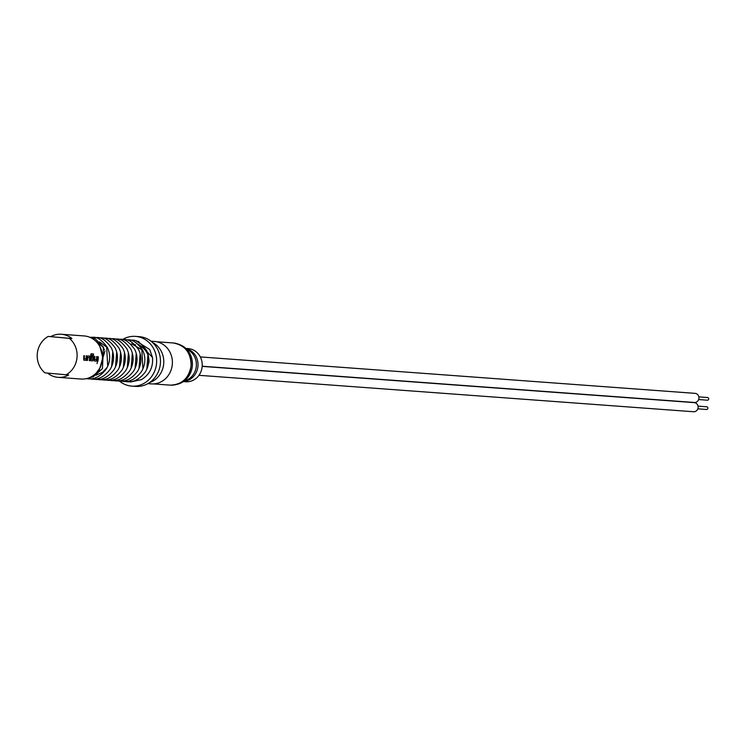 <?xml version="1.0" encoding="UTF-8"?>
<svg xmlns="http://www.w3.org/2000/svg" width="746" height="746" viewBox="0 0 746 746"><rect width="100%" height="100%" fill="white"/><g stroke="black" fill="none" stroke-linecap="round" stroke-linejoin="round"><path stroke-width="1.12" d="M97.017 363.638L97.418 361.959M83.925 360.225L85.762 360.346L86.471 359.106A21.541 19.89 -85.8 0 0 86.573 358.145A21.541 19.89 -85.8 0 0 86.667 355.87L86.191 355.833A21.606 19.946 -85.8 0 1 86.098 358.108A21.606 19.946 -85.8 0 1 86.014 358.891L84.214 358.761A21.606 19.946 -85.8 0 0 84.298 357.977A21.606 19.946 -85.8 0 0 84.391 355.693L83.85 355.655A21.606 19.946 -85.8 0 1 83.757 357.94A21.606 19.946 -85.8 0 1 83.655 358.901L83.953 360.225L85.827 360.365L86.527 359.115A21.606 19.946 -85.8 0 0 86.639 358.155A21.606 19.946 -85.8 0 0 86.722 355.861L86.191 355.823M84.242 358.854L84.149 358.751A21.541 19.89 -85.8 0 0 84.233 357.977A21.541 19.89 -85.8 0 0 84.326 355.693L84.391 355.693M89.744 360.644L89.268 360.616L89.744 360.644A21.541 19.89 -85.8 0 0 90.052 358.406A21.541 19.89 -85.8 0 0 90.117 357.418L89.707 356.084L87.814 355.945L89.707 356.084M87.403 360.467L86.928 360.449L87.403 360.467A21.541 19.89 -85.8 0 0 87.711 358.229A21.541 19.89 -85.8 0 0 87.776 357.437L89.632 357.567A21.606 19.946 -85.8 0 1 89.576 358.369A21.606 19.946 -85.8 0 1 89.268 360.616M90.844 360.728L92.718 360.859L93.427 359.619A21.541 19.89 -85.8 0 0 93.53 358.658A21.541 19.89 -85.8 0 0 93.595 357.679L93.119 356.346L91.646 356.234A21.606 19.946 -85.8 0 1 91.618 357.623L93.175 357.828A21.606 19.946 -85.8 0 1 93.119 358.63A21.606 19.946 -85.8 0 1 93.036 359.404L91.226 359.274A21.606 19.946 -85.8 0 0 91.31 358.5A21.606 19.946 -85.8 0 0 91.376 355.236L93.52 355.301A21.606 19.946 -85.8 0 0 93.409 353.912L91.115 353.744L90.77 355.003A21.606 19.946 -85.8 0 1 90.723 358.453A21.606 19.946 -85.8 0 1 90.611 359.413L90.909 360.738L92.784 360.877L93.483 359.628A21.606 19.946 -85.8 0 0 93.595 358.667A21.606 19.946 -85.8 0 0 93.66 357.679L93.185 356.336L91.646 356.224M91.254 359.367L91.171 359.264A21.541 19.89 -85.8 0 0 91.254 358.49A21.541 19.89 -85.8 0 0 91.31 355.236L91.404 355.143M94.36 360.989L96.197 361.12L96.905 359.87A21.541 19.89 -85.8 0 0 97.008 358.919A21.541 19.89 -85.8 0 0 97.101 356.635L96.626 356.597A21.606 19.946 -85.8 0 1 96.532 358.882A21.606 19.946 -85.8 0 1 96.448 359.656L94.649 359.525A21.606 19.946 -85.8 0 0 94.733 358.751A21.606 19.946 -85.8 0 0 94.826 356.457L94.294 356.42A21.606 19.946 -85.8 0 1 94.201 358.705A21.606 19.946 -85.8 0 1 94.089 359.675L94.388 360.989L96.262 361.129L96.961 359.88A21.606 19.946 -85.8 0 0 97.073 358.919A21.606 19.946 -85.8 0 0 97.166 356.635L96.626 356.597M94.677 359.619L94.593 359.516A21.541 19.89 -85.8 0 0 94.677 358.742A21.541 19.89 -85.8 0 0 94.761 356.467L94.826 356.457M97.838 361.241A21.541 19.89 -85.8 0 0 98.155 359.003A21.541 19.89 -85.8 0 0 98.239 356.719L97.773 356.681A21.606 19.946 -85.8 0 1 97.679 358.966A21.606 19.946 -85.8 0 1 97.362 361.213L97.903 361.25A21.606 19.946 -85.8 0 0 98.211 359.003A21.606 19.946 -85.8 0 0 98.304 356.719M176.354 384.488A20.608 19.032 -85.8 0 0 192.365 365.577A20.608 19.032 -85.8 0 0 179.301 344.521M66.133 374.8A21.606 19.946 -85.8 0 0 77.034 357.446A21.606 19.946 -85.8 0 0 69.378 338.376L71.924 338.563A21.606 19.946 -85.8 0 0 61.303 334.255A21.606 19.946 -85.8 0 0 50.756 336.623L48.201 336.427A21.606 19.946 -85.8 0 0 44.956 372.86L68.679 374.996A21.606 19.946 -85.8 0 1 58.132 377.355A21.606 19.946 -85.8 0 1 47.567 373.093M134.989 344.68A16.626 15.349 94.2 0 1 135.585 344.745M139.847 345.985A16.626 15.349 94.2 0 1 148.314 356.234M148.65 357.604A16.626 15.349 94.2 0 1 148.911 362.659M58.132 377.355L80.941 379.033A21.606 19.946 -85.8 0 0 102.388 359.311A21.606 19.946 -85.8 0 0 84.112 335.933L61.303 334.255M86.928 360.449A21.606 19.946 -85.8 0 0 87.245 358.192A21.606 19.946 -85.8 0 0 87.31 357.213L87.767 355.945M89.8 360.654A21.606 19.946 -85.8 0 0 90.117 358.406A21.606 19.946 -85.8 0 0 90.182 357.427M97.362 361.213L97.903 361.25M87.468 360.486A21.606 19.946 -85.8 0 0 87.776 358.239A21.606 19.946 -85.8 0 0 87.832 357.437M146.878 351.543L152.51 357.483L149.685 349.492L136.406 341.174M119.528 381.141A24.935 23.023 -85.8 0 0 131.8 386.12L135.623 386.4A24.935 23.023 -85.8 0 0 160.371 363.638A24.935 23.023 -85.8 0 0 139.278 336.66L135.455 336.381A24.935 23.023 -85.8 0 0 122.521 339.561A24.935 23.023 -85.8 0 0 122.372 339.644M131.8 386.12A24.935 23.023 -85.8 0 0 156.548 363.358A24.935 23.023 -85.8 0 0 135.455 336.381M149.442 382.651A21.606 19.946 -85.8 0 0 163.691 363.824A21.606 19.946 -85.8 0 0 152.408 342.395M138.131 341.37A21.606 19.946 -85.8 0 0 137.451 341.612M147.857 383.63L151.177 383.882A21.28 19.638 -85.8 0 0 172.307 364.458A21.28 19.638 -85.8 0 0 154.31 341.435L150.981 341.192M138.803 341.5A21.28 19.638 -85.8 0 0 137.87 341.808M200.301 356.914L695.058 393.356A4.569 4.224 94.2 0 1 698.918 398.299A4.569 4.224 94.2 0 1 694.386 402.476L202.203 366.221M698.843 396.872L707.562 397.515A1.343 1.24 94.2 0 1 708.7 398.97A1.343 1.24 94.2 0 1 707.367 400.201L698.638 399.558M202.194 366.379L694.228 402.626A4.569 4.224 94.2 0 1 698.097 407.577A4.569 4.224 94.2 0 1 693.556 411.745L198.949 375.313M698.014 406.141L706.732 406.784A1.343 1.24 94.2 0 1 707.87 408.239A1.343 1.24 94.2 0 1 706.537 409.47L697.818 408.827M185.418 381.728A16.626 15.349 -85.8 0 0 185.67 381.756A16.626 15.349 -85.8 0 0 202.185 366.445A16.626 15.349 -85.8 0 0 188.374 348.615A16.626 15.349 -85.8 0 0 188.113 348.596A16.626 15.349 -85.8 0 0 187.861 348.578M183.6 381.43A16.626 15.349 -85.8 0 0 197.97 365.988A16.626 15.349 -85.8 0 0 186.024 348.606M184.271 380.945A16.626 15.349 -85.8 0 0 196.338 365.866A16.626 15.349 -85.8 0 0 186.612 349.193M138.131 344.251L143.959 347.934M71.924 338.563L50.756 336.623M48.201 336.427L69.378 338.376M98.239 356.719L97.773 356.681M94.761 356.467L94.294 356.429M93.464 355.292A21.541 19.89 -85.8 0 0 93.343 353.921L93.409 353.912M93.343 353.921L91.087 353.753M90.117 357.418L89.641 356.084M84.326 355.693L83.85 355.655M173.156 342.964C185.045 345.118 191.032 352.746 191.088 365.838C188.831 378.381 181.819 384.815 170.051 385.132A21.14 19.517 -85.8 0 0 191.041 365.838A21.14 19.517 -85.8 0 0 173.156 342.964L156.483 341.733M96.504 372.73L100.346 367.405L102.752 357.409L99.833 346.358L98.584 344.456M128.75 381.728L130.699 381.971L141.47 379.621C149.61 374.585 153.294 367.2 152.51 357.483M129.841 340.148L131.809 340.185C136.276 339.589 141.171 342.983 146.514 350.35C149.843 357.539 149.489 364.682 145.47 371.788C139.735 379.257 133.506 382.549 126.783 381.682L122.904 380.992M125.925 339.859L127.902 339.896C132.359 339.299 137.264 342.694 142.598 350.07C145.927 357.25 145.582 364.393 141.554 371.499C135.828 378.968 129.599 382.269 122.876 381.392L120.927 381.15M122.018 339.579L123.985 339.607C128.452 339.01 133.347 342.405 138.691 349.781C142.02 356.961 141.665 364.104 137.646 371.21C131.911 378.679 125.682 381.98 118.959 381.103L117.019 380.861M118.11 339.29L120.078 339.318C124.535 338.721 129.44 342.116 134.774 349.492C138.103 356.672 137.758 363.815 133.73 370.921C128.004 378.39 121.775 381.691 115.052 380.814L111.173 380.124M114.194 339.001L116.162 339.029C120.628 338.432 125.524 341.827 130.867 349.203C134.196 356.383 133.842 363.526 129.823 370.631C124.088 378.101 117.859 381.402 111.135 380.525L109.196 380.283M110.287 338.712L112.254 338.74C116.712 338.143 121.617 341.537 126.951 348.914C130.28 356.094 129.935 363.246 125.906 370.342C120.181 377.812 113.951 381.113 107.228 380.236L105.279 379.994M106.38 338.423L108.338 338.451C112.805 337.863 117.7 341.248 123.043 348.624C126.372 355.814 126.018 362.957 121.999 370.053C116.264 377.523 110.035 380.824 103.321 379.956L101.372 379.705M102.463 338.134L104.431 338.162C108.888 337.574 113.793 340.959 119.127 348.335C122.456 355.525 122.111 362.668 118.082 369.764C112.357 377.234 106.128 380.535 99.404 379.667L97.456 379.416M98.556 337.845L100.514 337.873C104.981 337.285 109.876 340.67 115.22 348.046C118.549 355.236 118.194 362.379 114.175 369.484C108.44 376.954 102.211 380.246 95.497 379.378L93.548 379.136M94.639 337.556L96.607 337.584C101.064 336.996 105.969 340.39 111.303 347.757C114.632 354.947 114.287 362.09 110.259 369.195C104.533 376.665 98.304 379.956 91.581 379.089L89.632 378.847M90.732 337.267L92.691 337.304C97.157 336.707 102.062 340.101 107.396 347.468C110.725 354.658 110.371 361.801 106.352 368.906C100.617 376.376 94.388 379.667 87.674 378.8L86.294 378.651M89.212 337.052L95.329 338.852L103.48 347.188L102.435 368.617L93.194 376.833L87.021 378.474M185.67 381.756L183.385 381.579M188.113 348.596L185.829 348.429M170.051 385.132L153.378 383.91M146.831 369.195L147.988 354.173M131.538 343.813L141.861 349.715L142.924 368.906M140.164 353.595L139.008 368.617M136.248 353.306L135.101 368.328M132.34 353.017L131.184 368.039M128.424 352.727L127.277 367.75M124.517 352.438L123.36 367.461M120.6 352.149L119.453 367.181M116.693 351.87L115.537 366.892M112.777 351.58L111.63 366.603M99.544 341.864L106.659 347.123L107.713 366.314M106.958 367.601L102.584 372.291L96.047 375.191M96.504 341.892L102.743 346.834L104.431 349.706M104.953 351.002L98.668 372.002L95.274 373.942M120.917 381.15L118.996 380.702"/></g></svg>
